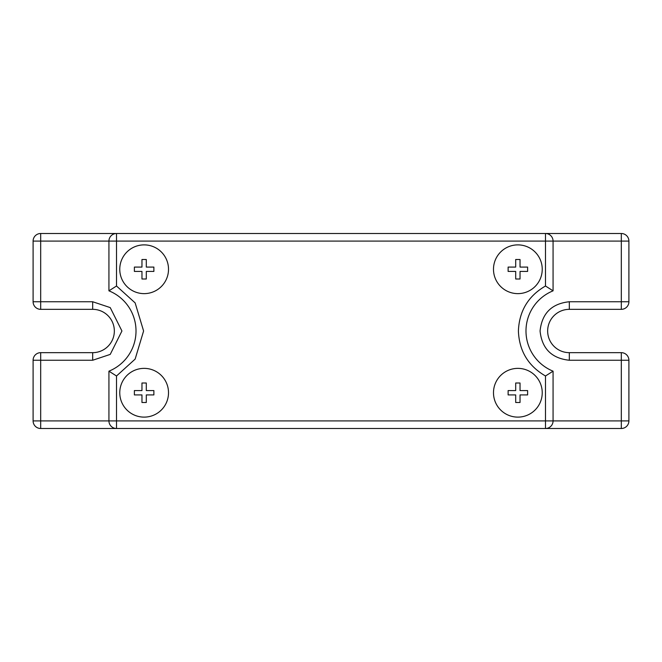<?xml version="1.0" encoding="UTF-8"?>
<svg xmlns="http://www.w3.org/2000/svg" width="662" height="662" viewBox="0 0 662 662"><rect width="100%" height="100%" fill="white"/><g stroke="black" fill="none" stroke-linecap="round" stroke-linejoin="round"><path stroke-width="0.99" d="M525.992 331A43.328 43.328 0 0 0 553.068 371.167A43.328 43.328 0 0 1 553.068 290.833L545.488 286.009C528.218 296.046 519.19 311.041 518.404 331C519.19 350.959 528.218 365.954 545.488 375.991L545.488 420.908L116.512 420.908L116.512 375.991L135.139 359.102L143.596 331L135.139 302.898L116.512 286.009L108.932 290.833A43.328 43.328 0 0 1 108.932 371.167L108.932 420.908L116.512 420.908L116.512 428.496L621.32 428.496L621.32 420.908L553.068 420.908L553.068 371.167L545.488 375.991M493.488 392.748A24.37 24.37 0 0 0 517.866 417.118A24.37 24.37 0 0 0 542.236 392.748A24.37 24.37 0 0 0 517.866 368.37A24.37 24.37 0 0 0 493.488 392.748M119.764 392.748A24.37 24.37 0 0 0 144.134 417.118A24.37 24.37 0 0 0 168.512 392.748A24.37 24.37 0 0 0 144.134 368.37A24.37 24.37 0 0 0 119.764 392.748M119.764 269.252A24.37 24.37 0 0 0 144.134 293.63A24.37 24.37 0 0 0 168.512 269.252A24.37 24.37 0 0 0 144.134 244.882A24.37 24.37 0 0 0 119.764 269.252M493.488 269.252A24.37 24.37 0 0 0 517.866 293.63A24.37 24.37 0 0 0 542.236 269.252A24.37 24.37 0 0 0 517.866 244.882A24.37 24.37 0 0 0 493.488 269.252M553.068 290.833L553.068 241.092L621.32 241.092L621.32 233.504L40.68 233.504L40.68 241.092L108.932 241.092L108.932 290.833L109.594 290.386M108.932 290.833A43.328 43.328 0 0 1 108.932 371.167L116.512 375.991M92.68 301.748L92.68 309.336A21.664 21.664 0 0 1 114.344 331A21.664 21.664 0 0 1 92.68 352.664L40.68 352.664A7.58 7.58 0 0 0 33.1 360.252A7.58 7.58 0 0 1 40.68 352.664L40.68 360.252L33.1 360.252L33.1 420.908L40.68 420.908L40.68 428.496L116.512 428.496A7.58 7.58 0 0 1 108.932 420.908L40.68 420.908L40.68 360.252L92.68 360.252L110.231 354.402L121.932 331L110.231 307.598L92.68 301.748L40.68 301.748L40.68 241.092L33.1 241.092L33.1 301.748L40.68 301.748L40.68 309.336A7.58 7.58 0 0 1 33.1 301.748A7.58 7.58 0 0 0 40.68 309.336L92.68 309.336A21.664 21.664 0 0 1 114.344 331A21.664 21.664 0 0 1 92.68 352.664L92.68 360.252M553.068 420.908A7.58 7.58 0 0 1 545.488 428.496L545.488 420.908L553.068 420.908A7.58 7.58 0 0 1 545.488 428.496M116.512 286.009L116.512 241.092L108.932 241.092A7.58 7.58 0 0 1 116.512 233.504L116.512 241.092L545.488 241.092L545.488 233.504A7.58 7.58 0 0 1 553.068 241.092L545.488 241.092L545.488 286.009M520.034 383L520.034 390.58L527.614 390.58L527.614 394.916L520.034 394.916L520.034 402.496L515.698 402.496L515.698 394.916L508.118 394.916L508.118 390.58L515.698 390.58L515.698 383L520.034 383M134.386 390.58L141.966 390.58L141.966 383L146.302 383L146.302 390.58L153.882 390.58L153.882 394.916L146.302 394.916L146.302 402.496L141.966 402.496L141.966 394.916L134.386 394.916L134.386 390.58M146.302 259.504L146.302 267.084L153.882 267.084L153.882 271.42L146.302 271.42L146.302 279L141.966 279L141.966 271.42L134.386 271.42L134.386 267.084L141.966 267.084L141.966 259.504L146.302 259.504M515.698 279L515.698 271.42L508.118 271.42L508.118 267.084L515.698 267.084L515.698 259.504L520.034 259.504L520.034 267.084L527.614 267.084L527.614 271.42L520.034 271.42L520.034 279L515.698 279M547.656 331A21.664 21.664 0 0 1 569.32 309.336L569.32 301.748C551.678 303.61 541.93 313.358 540.068 331C541.93 348.642 551.678 358.39 569.32 360.252L621.32 360.252L621.32 420.908L628.9 420.908L628.9 360.252L621.32 360.252L621.32 352.664A7.58 7.58 0 0 1 628.9 360.252A7.58 7.58 0 0 0 621.32 352.664L569.32 352.664A21.664 21.664 0 0 1 547.656 331A21.664 21.664 0 0 0 569.32 352.664L569.32 360.252M569.32 301.748L628.9 301.748A7.58 7.58 0 0 1 621.32 309.336L621.32 241.092L628.9 241.092A7.58 7.58 0 0 0 621.32 233.504A7.58 7.58 0 0 1 628.9 241.092L628.9 301.748A7.58 7.58 0 0 1 621.32 309.336L569.32 309.336M33.1 241.092A7.58 7.58 0 0 1 40.68 233.504A7.58 7.58 0 0 0 33.1 241.092M40.68 428.496A7.58 7.58 0 0 1 33.1 420.908A7.58 7.58 0 0 0 40.68 428.496M628.9 420.908A7.58 7.58 0 0 1 621.32 428.496A7.58 7.58 0 0 0 628.9 420.908M116.512 428.496A7.58 7.58 0 0 1 108.932 420.908M108.932 241.092A7.58 7.58 0 0 1 116.512 233.504M545.488 233.504A7.58 7.58 0 0 1 553.068 241.092"/></g></svg>
